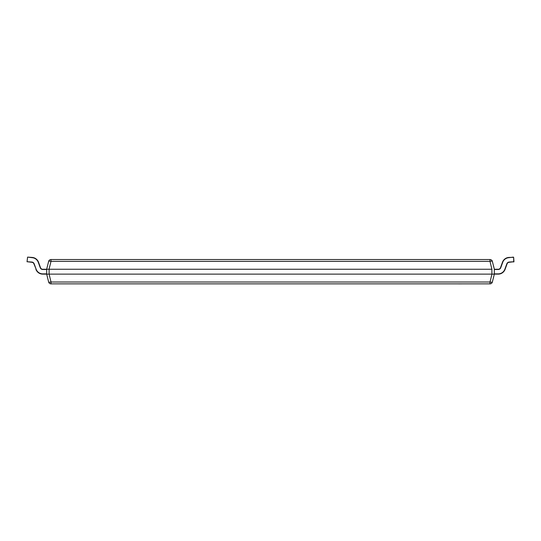 <?xml version="1.0" encoding="UTF-8"?>
<svg xmlns="http://www.w3.org/2000/svg" width="541" height="541" viewBox="0 0 541 541"><rect width="100%" height="100%" fill="white"/><g stroke="black" fill="none" stroke-linecap="round" stroke-linejoin="round"><path stroke-width="0.81" d="M48.643 282.017A2.435 0.575 -14 0 0 51.003 282.017L489.997 282.017A2.435 0.575 14 0 0 492.357 282.017A2.435 2.435 0 0 1 489.997 283.856L51.003 283.856A2.435 2.435 0 0 1 48.643 282.017L46.668 274.131L46.668 269.262L48.643 261.371A2.435 2.435 0 0 1 51.003 259.531L489.997 259.531A2.435 2.435 0 0 1 492.357 261.371L494.332 269.256L494.332 274.131L492.357 282.017L494.332 274.125L491.897 274.125L491.897 269.262L49.103 269.262L49.103 274.125L491.897 274.125M494.332 269.256L498.227 269.262A2.435 2.435 0 0 0 500.513 267.66L502.488 262.223A7.297 7.297 0 0 1 508.838 257.435L513.646 257.347L513.95 261.729L509.182 262.29A2.435 2.435 0 0 0 507.066 263.886L505.084 269.323A7.297 7.297 0 0 1 498.227 274.125L494.332 274.125M27.598 257.117L27.05 261.729L27.598 257.117L32.162 257.435A7.297 7.297 0 0 1 38.512 262.223L40.487 267.66A2.435 2.435 0 0 0 42.773 269.262L49.103 269.262M491.897 269.262L489.997 261.371A2.435 0.575 -14 0 1 492.357 261.371M49.103 274.125L51.003 282.017L51.003 283.856M36.146 269.242L33.934 263.886A2.435 2.435 0 0 0 31.818 262.29L27.293 261.729L31.838 262.047A2.678 2.678 0 0 1 34.164 263.805L36.146 269.242A7.053 7.053 0 0 0 42.773 273.881L42.773 274.125A7.297 7.297 0 0 1 35.916 269.323A7.297 7.297 0 0 0 42.773 274.125L49.028 274.131M494.298 274.165L493.777 274.24M48.643 261.371A2.435 0.575 14 0 1 51.003 261.371L49.028 269.256M47.283 274.246L46.702 274.165M494.332 273.881L498.227 273.881A7.053 7.053 0 0 0 504.854 269.242L506.836 263.805A2.678 2.678 0 0 1 509.162 262.047L513.95 261.716M513.727 261.972L513.646 257.347M463.055 283.856L458.673 283.883M458.782 283.856L438.359 283.856M489.997 259.531L489.997 261.371L51.003 261.371L51.003 259.531M489.997 283.856L489.997 282.017L491.972 274.131M27.618 257.117L32.142 257.678A7.053 7.053 0 0 1 38.283 262.304L40.257 267.741A2.678 2.678 0 0 0 42.773 269.506L46.668 269.506M32.142 257.678L32.162 257.435A7.297 7.297 0 0 1 38.512 262.223L38.283 262.304M34.164 263.805L33.934 263.886A2.435 2.435 0 0 0 31.818 262.29L31.838 262.047M40.257 267.741L40.487 267.66A2.435 2.435 0 0 0 42.773 269.262L42.773 269.506M42.773 273.881L46.668 273.881M513.382 257.117L508.858 257.678A7.053 7.053 0 0 0 502.717 262.304L500.743 267.741A2.678 2.678 0 0 1 498.227 269.506L494.332 269.506M502.717 262.304L502.488 262.223A7.297 7.297 0 0 1 508.838 257.435L508.858 257.678M509.162 262.047L509.182 262.29A2.435 2.435 0 0 0 507.066 263.886L506.836 263.805M498.227 269.506L498.227 269.262A2.435 2.435 0 0 0 500.513 267.66L500.743 267.741M504.854 269.242L505.084 269.323A7.297 7.297 0 0 1 498.227 274.125L498.227 273.881"/></g></svg>
